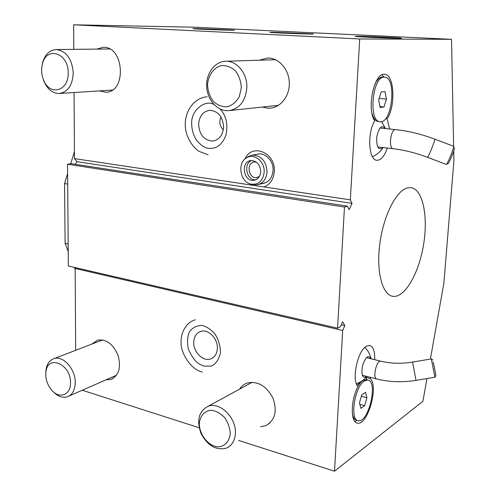 <?xml version="1.0" encoding="UTF-8"?>
<svg xmlns="http://www.w3.org/2000/svg" width="496" height="496" viewBox="0 0 496 496"><rect width="100%" height="100%" fill="white"/><g stroke="black" fill="none" stroke-linecap="round" stroke-linejoin="round"><path stroke-width="0.74" d="M366.054 377.456L370.09 378.498L370.599 377.382M374.709 359.687C374.926 351.224 373.203 346.475 369.557 345.445L366.445 346.202C357.597 350.498 351.273 380.531 357.994 386.527C350.622 400.061 350.374 422.697 357.436 423.1C367.734 425.884 379.099 385.318 370.09 378.498M354.894 421.507L357.052 420.298M367.096 379.862L365.794 377.747M389.62 129.022L387.159 118.854C395.951 105.766 394.308 74.084 384.505 74.35C374.158 72.373 366.339 109.256 374.703 120.826C366.935 133.536 368.708 160.63 377.016 160.276C381.077 160.183 384.505 156.116 387.302 148.056M387.159 118.854L385.535 118.693M384.003 77.109L381.895 74.927M74.065 92.535L74.474 158.602L76.93 161.665L352.017 203.366L349.122 209.622L347.417 206.138L344.478 207.049L337.565 328.197L340.454 326.666L342.6 321.774L344.832 325.587L342.705 330.454L334.496 471.2L422.908 401.289L426.944 378.56M341.285 324.775L344.832 325.587M75.628 267.697L75.163 268.479L342.705 330.454M105.983 379.831L110.775 379.471C118.742 375.732 121.229 367.834 118.215 355.787C113.392 344.261 106.553 339.035 97.712 340.113L91.872 344.063M260.691 426.709L265.782 425.642C275.094 420.341 277.475 411.128 272.924 398.003C266.24 385.733 257.61 380.754 247.033 383.073C243.939 384.202 241.478 386.21 239.649 389.106M75.163 268.479L75.671 350.306M82.262 390.234L199.156 427.757M238.681 440.448L334.496 471.2M430.404 359.079L443.883 283.154L453.902 160.772L453.71 151.082M453.623 146.537L451.54 39.308L359.718 38.973L350.325 199.863L352.017 203.366M73.792 49.346L73.637 24.8L194.736 27.218L451.54 39.308M406.949 188.04C395.808 191.202 383.197 216.56 379.738 244.423C376.166 272.304 382.565 295.287 393.018 296.348C404.978 297.898 419.027 273.017 423.584 244.528C428.333 216.058 422.778 188.778 410.707 187.612L406.949 188.04M347.417 206.138L71.238 163.674L67.543 164.232L68.343 266.011L337.565 328.197M76.93 161.665L75.262 164.288M244.943 159.011C251.751 142.786 275.764 152.501 274.282 171.38C273.631 179.236 270.239 184.431 264.101 186.967L251.695 185.113L250.096 183.892M260.722 183.514C267.945 183.309 272.068 178.975 273.091 170.512C273.749 160.822 264.92 151.912 257.133 154.262M262.489 107.031L267.121 108.109L269.905 108.165C280.767 107.613 289.893 95.802 289.311 82.497C288.877 69.186 278.771 57.803 267.778 57.989L259.321 60.202M99.535 90.898L105.71 92.225C126.697 92.777 124.453 46.258 103.323 47.294L96.782 49.104M74.474 158.602L251.695 185.113M264.101 186.967L350.325 199.863M73.637 24.8L359.718 38.973M67.543 164.232L344.478 207.049M273.06 32.252L269.768 32.327C270.339 32.779 316.603 34.522 313.342 33.964L273.06 32.252M357.566 36.307L355.105 36.406C356.085 36.921 405.213 38.831 401.32 38.198C400.229 37.795 366.78 36.351 357.566 36.307M196.937 28.601L192.851 28.644C193.093 29.041 237.107 30.659 234.341 30.169L196.937 28.601M198.617 124.322C199.448 134.9 204.172 140.48 212.784 141.056C219.244 139.878 222.847 135.241 223.591 127.156C222.822 116.672 218.203 111.048 209.74 110.286C203.025 111.377 199.318 116.058 198.617 124.322M221.036 117.093C218.872 121.96 219.635 126.182 223.33 129.76M193.738 342.141C193.211 351.887 202.945 361.751 210.515 358.974C214.725 357.405 217.006 353.865 217.36 348.359C217.942 338.632 208.289 328.805 200.824 331.359C196.428 332.897 194.066 336.493 193.738 342.141M45.806 373.395L45.954 370.177C46.847 363.884 49.637 360.003 54.324 358.527C63.407 355.57 75.528 369.309 75.243 382.521C75.026 390.209 72.286 395.008 67.022 396.918C62.236 398.108 57.567 396.316 53.016 391.549L52.812 391.325M70.513 382.738C70.94 394.921 59.52 399.336 51.851 390.346C47.362 385.039 45.378 379.037 45.899 372.329C47.238 354.132 70.928 363.723 70.513 382.738M41.769 67.599L42.563 62.738C45.031 54.374 49.619 49.972 56.327 49.532C66.396 51.082 72.044 58.894 73.265 72.98C72.54 85.349 67.803 92.188 59.055 93.496C52.365 93.285 47.263 89.082 43.741 80.885L42.47 76.756M68.169 72.856C68.863 91.5 49.16 96.342 43.369 79.527C41.472 74.468 41.137 69.366 42.377 64.226C46.277 45.731 68.64 52.774 68.169 72.856M366.928 376.439C362.619 378.956 361.131 375.466 362.458 365.974C365.465 356.922 368.323 354.522 371.039 358.788M382.986 147.56C378.541 150.753 376.439 147.324 376.681 137.268C378.845 127.391 381.715 124.496 385.293 128.576M384.003 106.975L380.141 107.489L378.684 99.975L381.133 91.971L385.001 91.574L386.415 99.064L384.003 106.975L379.973 106.615M379.155 98.444L386.415 99.064M382.875 77.029L382.224 77.023C380.289 77.196 378.417 78.566 376.607 81.152L374.846 84.227M371.938 113.169L373.159 116.703C374.579 119.728 376.321 121.334 378.405 121.52L379.967 121.675M384.016 77.153C372.105 76.818 368.317 122.245 380.184 121.7C392.28 123.541 396.955 77.078 384.555 77.153L384.016 77.153M246.307 157.976L248.273 156.507L252.421 155.118C261.355 155.57 266.234 161.132 267.059 171.802C266.352 179.155 262.973 183.501 256.928 184.841L251.757 184.295M264.17 172.118C262.874 181.158 258.348 185.138 250.598 184.041C240.002 181.679 237.088 162.75 246.605 157.796C254.07 152.873 264.926 161.609 264.17 172.118M260.722 171.635C260.251 176.545 258.001 179.44 253.958 180.321C243.424 182.23 240.231 161.361 250.964 160.561C256.909 160.84 260.158 164.536 260.722 171.635M255.725 179.825C246.543 180.649 242.966 163.426 251.732 160.518M259.402 176.446L256.717 177.593C248.403 179.087 245.898 162.657 254.361 162.012L256.451 162.167M453.611 146.512L454.249 147.982C455.495 147.777 448.824 164.325 447.956 163.606L446.394 164.294M446.152 164.387L446.177 164.393C447.175 165.18 454.9 146.016 453.493 146.227L434.694 139.109C435.829 138.799 428.172 157.957 427.416 157.269C415.722 152.886 404.37 150.046 393.353 148.75C388.232 148.856 390.569 128.774 395.597 129.636L379.986 128.024M433.752 364.461L435.296 372.434L433.752 364.461M433.281 362.03L435.928 375.664L433.281 362.03M412.536 362.092L416.02 380.364L434.899 377.239L431.34 358.899L432.872 359.966M246.841 87.842C245.433 101.401 239.283 109.021 228.383 110.689C217.465 111.395 207.316 100.062 206.683 86.744C205.877 73.433 214.867 61.256 225.934 61.244C237.181 60.797 247.585 73.892 246.841 87.842M241.31 87.718L239.314 96.664C236.356 101.841 232.388 105.22 227.404 106.789C222.245 107.018 217.558 105.233 213.348 101.432C209.839 96.67 207.898 91.128 207.514 84.816C208.233 75.435 213.522 67.853 221.018 65.627C226.207 65.243 230.981 66.948 235.327 70.742C238.954 75.584 240.951 81.245 241.31 87.718M235.371 433.262C234.899 440.721 231.892 445.687 226.337 448.155C215.946 450.604 207.483 445.644 200.936 433.275C196.441 420.18 198.834 411.184 208.103 406.292C219.728 401.425 236.431 417.688 235.371 433.262M230.256 433.566C229.512 441.589 224.471 446.815 217.57 446.865C208.097 445.774 199.38 434.645 199.305 423.72C199.95 415.834 204.786 410.502 211.649 410.242C216.399 411.048 220.77 413.546 224.756 417.744C228.079 422.679 229.915 427.949 230.256 433.566M364.641 405.691L360.902 408.344L359.445 402.944L361.764 394.89L365.509 392.33L366.922 397.73L364.641 405.691L359.829 404.37M361.379 396.236L366.922 397.73M366.68 379.756L362.805 380.513L360.797 382.255L357.845 386.365M352.309 413.317L352.941 415.97C353.797 418.463 355.037 419.87 356.667 420.186L357.666 420.472M364.461 380.94C354.683 386.353 349.444 420.31 358.31 420.651C368.658 423.262 378.423 380.872 367.741 380.029L364.461 380.94M67.698 184.097L64.554 183.563L65.112 243.393L68.225 251.497M68.169 244.044L65.112 243.393M74.344 267.4L75.169 269.533M74.431 151.708L70.699 163.754M67.617 173.687L64.554 183.563M366.401 357.653L380.773 361.175C376.371 360.022 372.298 378.746 376.904 379C389.366 382.106 402.405 382.565 416.02 380.364M356.705 422.89L357.436 423.1M110.775 379.471L113.026 378.479M265.782 425.642L269.824 423.1M391.852 296.106L393.018 296.348M269.905 108.165L271.597 107.973M105.71 92.225L106.429 92.175M213.919 140.889L212.784 141.056M212.641 357.963L210.515 358.974M69.13 396L116.572 375.187M54.324 358.527L102.585 339.934M52.613 391.127L53.016 391.549M45.899 372.329L45.954 370.177M59.718 93.453L112.282 90.08M56.327 49.532L109.659 48.974M43.369 79.527L43.741 80.885M42.377 64.226L42.563 62.738M356.333 383.619C360.561 382.323 364.064 379.955 366.854 376.514M371.076 358.8C370.14 354.373 368.063 350.585 364.839 347.423M372.44 156.674C376.91 154.74 380.451 151.708 383.061 147.572M385.386 128.582L381.61 121.551M372.558 115.76L373.159 116.703M375.918 81.883L376.607 81.152M382.757 77.023L384.555 77.153M258.639 184.444L264.703 183.043M252.421 155.118L258.559 154.002M251.001 184.146L252.532 184.543M246.605 157.796L248.273 156.507M253.958 180.321L255.068 180.073M256.717 177.593L257.585 177.401M214.012 104.569C205.586 99.07 190.65 110.118 191.692 124.099C191.871 130.095 193.496 135.47 196.571 140.232C200.948 145.483 205.034 148.186 208.835 148.335C216.659 149.023 222.369 144.596 225.971 135.055C228.185 124.632 226.257 115.977 220.199 109.077M207.179 96.763C190.836 98.239 182.844 116.616 185.864 130.423C187.345 139.506 194.06 148.453 199.094 151.392L208.097 154.727M203.844 366.104L211.246 366.135C215.785 364.095 218.86 359.637 220.478 352.749C220.311 345.619 218.426 339.307 214.83 333.814C210.862 329.418 206.683 326.647 202.294 325.494C196.962 325.364 192.702 327.441 189.515 331.719C187.389 336.449 186.992 342.234 188.325 349.079C191.574 356.32 195.021 361.181 198.667 363.661L203.844 366.104M195.275 319.815C185.256 322.45 180.209 334.763 181.158 343.164C180.401 350.281 188.939 368.813 202.294 372.074M393.241 148.738L377.698 146.952M395.597 129.636C408.45 131 421.476 134.149 434.67 139.103M446.171 164.393L427.416 157.269M376.65 378.938L362.285 375.249M380.773 361.175C390.662 363.593 401.239 363.903 412.511 362.099L431.346 358.924M435.922 375.67L434.887 377.152M229.977 110.521L278.547 105.307M225.934 61.244L275.522 59.7M208.103 406.292L252.247 382.242M352.495 415.003L352.941 415.97M356.959 385.039L360.797 382.255M366.098 379.607L367.741 380.029"/></g></svg>
